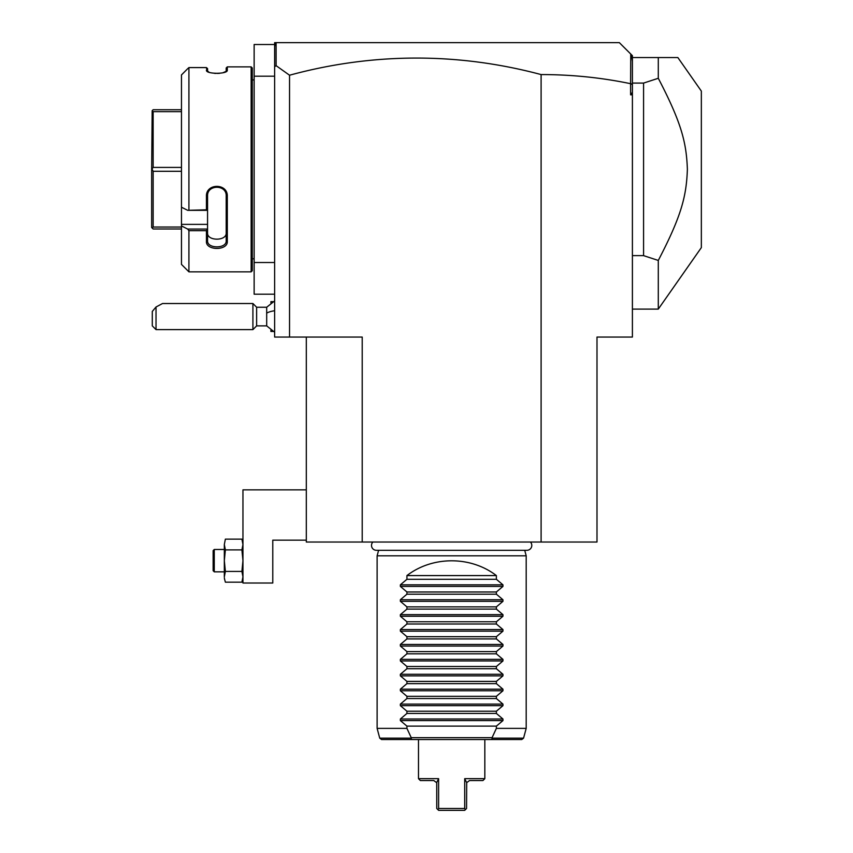 <?xml version="1.0" encoding="UTF-8"?>
<svg xmlns="http://www.w3.org/2000/svg" width="853" height="853" viewBox="0 0 853 853"><rect width="100%" height="100%" fill="white"/><g stroke="black" fill="none" stroke-linecap="round" stroke-linejoin="round"><path stroke-width="1.28" d="M541.101 542.028L541.101 74.574C571.467 74.563 601.301 77.602 630.602 83.69L630.602 94.822L632.404 94.822L632.404 337.063L596.993 337.063L596.993 542.028L306.312 542.028L306.312 337.063M541.101 74.574A948.664 670.81 90 0 0 289.54 75.224L289.54 337.063L362.216 337.063L362.216 542.028M289.54 337.063L274.634 337.063L274.634 76.194L254.141 76.194L254.141 44.516L274.634 44.516M289.54 75.224L276.105 65.66L274.634 66.769L274.634 76.194M274.634 262.521L254.141 262.521L254.141 76.194M274.634 294.2L254.141 294.2L254.141 262.521M252.275 258.8L254.141 258.8M252.275 79.915L254.141 79.915M181.465 74.947L187.681 68.698L181.465 74.947L181.465 207.204L187.681 210.328L206.437 209.806L206.437 196.35C205.829 183.075 227.89 183.032 227.303 196.35L227.303 241.474C227.89 250.761 205.829 250.729 206.437 241.474L206.437 230.683L188.918 230.683L188.918 271.84L251.155 271.84L252.275 270.721L252.275 67.995L251.155 66.875L227.303 66.875L227.303 70.245L226.194 71.321L226.194 67.995L227.303 66.875M226.802 71.108L227.303 70.245C227.89 74.275 205.85 74.275 206.437 70.245L209.166 72.292M214.252 73.326L216.14 73.433M217.483 73.443L219.679 73.315M222.772 72.814L226.194 71.321M207.62 71.599L207.556 68.581L206.437 67.59L188.918 67.59L187.681 68.698M206.938 71.108L206.437 67.59L207.556 68.581M251.155 271.84L251.155 66.875M188.918 209.806L188.918 67.59M187.681 210.328L207.556 210.328L207.556 229.212L206.437 230.683M206.437 209.806L207.556 210.328M206.437 196.35L207.556 196.062C206.948 184.344 226.802 184.344 226.194 196.062L226.194 240.695C226.802 248.916 206.948 248.916 207.556 240.695L207.556 229.212M207.556 210.275L207.556 194.303M227.303 196.35L226.194 196.062M227.303 241.474L226.194 240.695L226.194 232.944L226.194 240.695M206.437 241.474L207.556 240.695M207.556 229.052L187.681 229.052L181.465 225.928L187.681 229.052L188.918 230.683M188.918 271.84L181.465 264.387L181.465 224.371L207.556 224.371M181.465 207.204L181.465 224.371M207.556 232.944C206.959 241.218 226.781 241.218 226.194 232.944M181.465 111.668L153.145 111.668L152.175 110.698L153.145 109.728L181.465 109.728M181.465 167.423L153.145 167.423L153.145 111.668M152.175 110.698L151.653 169.352L153.145 167.423M181.465 171.293L153.145 171.293L152.175 169.352M181.465 228.988L153.145 228.988L151.653 227.495L151.653 169.352M152.175 228.018L153.145 227.047L153.145 171.293M181.465 227.047L153.145 227.047M274.634 66.769L274.634 42.65L276.5 42.65L275.05 44.1L274.634 46.723M619.353 42.65L630.751 54.038L619.353 42.65L276.5 42.65L619.353 42.65M630.602 83.69L630.751 54.038L632.404 55.69L632.404 92.348L630.602 94.822M276.105 65.66L276.105 43.045M632.404 84.66L630.751 83.562M632.404 92.348L632.404 94.822M632.404 61.352L631.433 54.731M632.404 255.633L643.578 255.633L643.578 83.082L658.292 78.284L658.292 57.556L632.404 57.556M658.292 57.556L677.858 57.556L701.347 91.1L701.347 247.615L658.292 309.106L658.292 260.432L643.578 255.633M643.578 83.082L632.404 83.082M658.292 78.284C681.558 122.96 686.42 142.59 687.379 169.352C686.42 196.126 681.558 215.756 658.292 260.432M274.634 332.222L266.69 325.878L266.69 307.251L274.634 300.896M270.913 302.9L270.913 301.653L272.779 301.653M272.779 331.465L270.913 331.465L270.913 330.228M256.636 307.251L256.636 325.878L252.914 329.61L252.914 303.519L256.636 307.251L266.69 307.251M156.024 329.61L152.292 325.878L152.292 311.441L156.024 306.995L156.024 329.61L252.914 329.61M156.024 306.995L162.539 303.519L252.914 303.519M306.312 540.162L272.779 540.162L272.779 583.025L242.956 583.025L242.956 489.857L306.312 489.857M242.956 579.294L241.911 582.172L225.373 582.172L224.446 578.579M225.373 571.414L224.328 560.666L224.328 576.841L225.373 571.414L241.911 571.414L242.956 576.799L241.911 582.172L242.838 578.579M241.911 571.414L242.956 560.666L241.911 549.908L242.956 544.523L241.911 539.149L225.373 539.149L224.328 544.523L225.373 539.149M225.373 549.908L224.328 544.523L224.328 560.666L225.373 549.908L241.911 549.908M242.924 577.79L242.689 579.454M224.36 577.79L224.595 579.454M214.263 571.841L214.263 549.481L213.143 550.601L213.143 570.721L214.263 571.841L224.328 571.841M214.263 549.481L224.328 549.481M372.878 542.028A4.883 4.883 0 0 0 376.397 550.302L526.919 550.302A4.883 4.883 0 0 0 530.427 542.028M378.604 550.302L377.122 555.815L377.122 728.366L406.934 728.366L411.231 737.674L492.074 737.674L496.371 728.366L526.194 728.366L523.561 738.165L521.759 739.54L411.924 739.54L410.751 738.165L411.231 737.674M524.712 550.302L526.194 555.815L377.122 555.815M496.371 575.572L406.934 575.572C432.535 555.879 470.771 555.879 496.371 575.572L496.371 579.294L502.95 584.838L502.95 586.416L496.371 591.971L496.371 594.2L502.95 599.744L502.95 601.322L496.371 606.878L496.371 609.106L502.95 614.65L502.95 616.239L496.371 621.784L496.371 624.012L502.95 629.557L502.95 631.145L496.371 636.69L496.371 638.918L502.95 644.463L502.95 646.052L496.371 651.596L496.371 653.824L502.95 659.369L502.95 660.958L496.371 666.502L496.371 668.731L502.95 674.275L502.95 675.864L496.371 681.408L496.371 683.637L502.95 689.192L502.95 690.77L496.371 696.315L496.371 698.543L502.95 704.098L502.95 705.676L496.371 711.221L496.371 713.449L502.95 719.004L502.95 720.582L496.371 726.127L496.371 728.366M406.934 575.572L406.934 579.294L400.366 584.838L400.366 586.416L406.934 591.971L406.934 594.2L400.366 599.744L400.366 601.322L406.934 606.878L406.934 609.106L400.366 614.65L400.366 616.239L406.934 621.784L406.934 624.012L400.366 629.557L400.366 631.145L406.934 636.69L406.934 638.918L400.366 644.463L400.366 646.052L406.934 651.596L406.934 653.824L400.366 659.369L400.366 660.958L406.934 666.502L406.934 668.731L400.366 674.275L400.366 675.864L406.934 681.408L406.934 683.637L400.366 689.192L400.366 690.77L406.934 696.315L406.934 698.543L400.366 704.098L400.366 705.676L406.934 711.221L406.934 713.449L400.366 719.004L400.366 720.582L406.934 726.127L406.934 728.366M526.194 555.815L526.194 728.366M406.934 726.127L496.371 726.127M406.934 713.449L496.371 713.449M406.934 711.221L496.371 711.221M406.934 698.543L496.371 698.543M406.934 696.315L496.371 696.315M406.934 683.637L496.371 683.637M406.934 681.408L496.371 681.408M406.934 668.731L496.371 668.731M406.934 666.502L496.371 666.502M406.934 653.824L496.371 653.824M406.934 651.596L496.371 651.596M406.934 638.918L496.371 638.918M406.934 636.69L496.371 636.69M406.934 624.012L496.371 624.012M406.934 621.784L496.371 621.784M406.934 609.106L496.371 609.106M406.934 606.878L496.371 606.878M406.934 594.2L496.371 594.2M406.934 591.971L496.371 591.971M406.934 579.294L496.371 579.294M492.074 737.674L492.554 738.165L491.381 739.54L484.824 739.54L484.824 778.672L464.704 778.672L466.687 782.649L469.545 780.538L482.958 780.538L484.824 778.672M410.751 738.165L379.745 738.165L381.547 739.54L418.492 739.54L418.492 778.672L438.613 778.672L438.613 808.484L464.704 808.484L464.704 778.672M462.465 808.484L463.094 808.484M436.725 782.457L436.747 808.484L438.613 810.35L438.005 809.753L438.613 808.484M444.242 810.35L445.298 810.35M447.185 810.35L464.704 810.35L438.613 810.35L438.005 809.753M464.704 808.484L465.301 809.753L464.704 810.35M418.492 778.672L420.348 780.538L433.772 780.538L436.619 782.649L438.325 779.279M465.301 809.753L466.559 808.484L466.687 782.649M465.834 781.017L465.567 780.474M266.69 313.094A16.772 6.238 0 0 1 274.634 310.737M502.95 720.582L400.366 720.582M502.95 719.004L400.366 719.004M502.95 705.676L400.366 705.676M502.95 704.098L400.366 704.098M502.95 690.77L400.366 690.77M502.95 689.192L400.366 689.192M502.95 675.864L400.366 675.864M502.95 674.275L400.366 674.275M502.95 660.958L400.366 660.958M502.95 659.369L400.366 659.369M502.95 646.052L400.366 646.052M502.95 644.463L400.366 644.463M502.95 631.145L400.366 631.145M502.95 629.557L400.366 629.557M502.95 616.239L400.366 616.239M502.95 614.65L400.366 614.65M502.95 601.322L400.366 601.322M502.95 599.744L400.366 599.744M502.95 586.416L400.366 586.416M502.95 584.838L400.366 584.838M492.554 738.165L523.561 738.165M632.404 309.106L658.292 309.106M266.69 325.878L256.636 325.878M242.956 542.028L241.911 539.149M379.745 738.165L377.122 728.366"/></g></svg>
